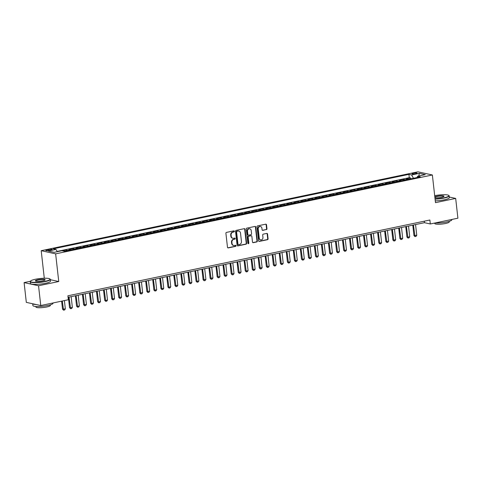 <?xml version="1.0" encoding="UTF-8"?>
<svg xmlns="http://www.w3.org/2000/svg" width="482" height="482" viewBox="0 0 482 482"><rect width="100%" height="100%" fill="white"/><g stroke="black" fill="none" stroke-linecap="round" stroke-linejoin="round"><path stroke-width="0.72" d="M234.391 231.294A0.554 0.482 102.3 0 0 233.848 230.854L226.516 232.39A0.795 0.693 102.3 0 0 225.913 233.312L227.48 247.278A0.795 0.693 102.3 0 0 228.257 247.911L235.59 246.38A0.554 0.482 102.3 0 0 235.469 245.29L234.517 245.489A2.543 2.211 102.3 0 1 233.698 245.489A2.543 2.211 102.3 0 1 232.035 243.47L231.902 242.301A2.543 2.211 102.3 0 1 233.83 239.355L234.782 239.156A0.554 0.482 102.3 0 0 234.656 238.072L233.71 238.271A2.543 2.211 102.3 0 1 232.89 238.271A2.543 2.211 102.3 0 1 231.221 236.252L231.095 235.083A2.543 2.211 102.3 0 1 233.023 232.137L233.969 231.938A0.554 0.482 102.3 0 0 234.391 231.294M232.89 238.271L232.499 238.186A2.543 2.211 102.3 0 1 230.83 236.162L230.703 234.999A2.543 2.211 102.3 0 1 232.631 232.053L233.577 231.854A0.554 0.482 102.3 0 0 233.818 230.86M227.817 247.838A0.795 0.693 102.3 0 0 227.872 247.826L235.198 246.29A0.554 0.482 102.3 0 0 235.439 245.296M233.698 245.489L233.306 245.404A2.543 2.211 102.3 0 1 231.643 243.38L231.511 242.217A2.543 2.211 102.3 0 1 233.439 239.271L234.391 239.072A0.554 0.482 102.3 0 0 234.632 238.078M413.285 173.213A2.591 0.464 -6.4 0 0 411.959 173.773A2.591 0.464 -6.4 0 0 415.779 173.761A2.591 0.464 -6.4 0 0 417.105 173.195A2.591 0.464 -6.4 0 0 413.285 173.213M266.353 229.649A0.795 0.693 102.3 0 0 266.956 228.727L266.516 224.811A0.795 0.693 102.3 0 0 265.739 224.178L257.599 225.883A0.795 0.693 102.3 0 0 256.996 226.805L258.563 240.771A0.795 0.693 102.3 0 0 259.34 241.404L267.48 239.699A0.795 0.693 102.3 0 0 268.082 238.783L267.552 234.047A0.795 0.693 102.3 0 0 266.775 233.415L263.293 234.144A0.795 0.693 102.3 0 0 262.69 235.065L262.949 237.409A2.121 1.844 102.3 0 1 259.262 238.186L258.225 228.986A2.121 1.844 102.3 0 1 261.919 228.215L262.094 229.745A0.795 0.693 102.3 0 0 262.871 230.378L265.962 229.565A0.795 0.693 102.3 0 0 266.564 228.643L266.124 224.726A0.795 0.693 102.3 0 0 265.793 224.166M435.475 202.657L455.683 198.421L457.9 218.189L430.312 223.967L429.872 220.015L67.902 295.797L68.348 299.75L40.759 305.528L38.542 285.76L58.75 281.53L55.641 253.851L432.372 174.978L435.475 202.657M245.061 229.299A0.795 0.693 102.3 0 0 244.284 228.667L236.144 230.372A0.795 0.693 102.3 0 0 235.541 231.294L237.108 245.266A0.795 0.693 102.3 0 0 237.885 245.898L246.025 244.193A0.795 0.693 102.3 0 0 246.627 243.271L245.061 229.299L244.669 229.215A0.795 0.693 102.3 0 0 244.338 228.661M246.868 228.131L255.008 226.426A0.795 0.693 102.3 0 1 255.785 227.052L257.352 241.024A0.795 0.693 102.3 0 1 256.749 241.946L253.267 242.675A0.795 0.693 102.3 0 1 252.49 242.042L251.857 236.379A0.795 0.693 102.3 0 0 251.08 235.746L248.766 236.228A0.795 0.693 102.3 0 0 248.164 237.15L248.826 243.048A0.554 0.482 102.3 0 1 247.862 243.253L246.266 229.046A0.795 0.693 102.3 0 1 246.868 228.131M410.688 178.864L410.592 177.966L406.374 178.852L407.796 179.165L404.988 179.75A3.235 1.488 78.2 0 1 405.428 179.967M403.663 180.34L403.561 179.443L399.343 180.322L400.771 180.636L397.957 181.226A3.235 1.488 78.2 0 1 398.397 181.437M396.632 181.81L396.535 180.913L392.318 181.792L393.74 182.106L390.926 182.696A3.235 1.488 78.2 0 1 391.372 182.913M389.607 183.281L389.504 182.383L385.287 183.268L386.709 183.576L383.901 184.166A3.235 1.488 78.2 0 1 384.341 184.383M382.575 184.751L382.473 183.853L378.256 184.739L379.683 185.052L376.87 185.636A3.235 1.488 78.2 0 1 377.316 185.853M375.55 186.227L375.448 185.329L371.23 186.209L372.652 186.522L369.845 187.112A3.235 1.488 78.2 0 1 370.284 187.323M368.519 187.697L368.417 186.799L364.199 187.679L365.627 187.992L362.813 188.583A3.235 1.488 78.2 0 1 363.259 188.799M361.488 189.167L361.392 188.269L357.174 189.155L358.596 189.462L355.788 190.053A3.235 1.488 78.2 0 1 356.228 190.27M354.463 190.637L354.36 189.739L350.143 190.625L351.571 190.938L348.757 191.523A3.235 1.488 78.2 0 1 349.203 191.74M347.432 192.107L347.335 191.215L343.118 192.095L344.54 192.408L341.732 192.993A3.235 1.488 78.2 0 1 342.172 193.21M340.406 193.583L340.304 192.686L336.087 193.565L337.514 193.878L334.701 194.469A3.235 1.488 78.2 0 1 335.141 194.686M333.375 195.053L333.279 194.156L329.061 195.041L330.483 195.349L327.67 195.939A3.235 1.488 78.2 0 1 328.115 196.156M326.35 196.523L326.248 195.626L322.03 196.511L323.452 196.819L320.644 197.409A3.235 1.488 78.2 0 1 321.084 197.626M319.319 197.994L319.217 197.102L314.999 197.982L316.427 198.295L313.613 198.879A3.235 1.488 78.2 0 1 314.059 199.096M312.294 199.47L312.191 198.572L307.974 199.452L309.396 199.765L306.588 200.355A3.235 1.488 78.2 0 1 307.028 200.566M305.263 200.94L305.16 200.042L300.943 200.928L302.371 201.235L299.557 201.825A3.235 1.488 78.2 0 1 300.003 202.042M298.231 202.41L298.135 201.512L293.918 202.398L295.339 202.705L292.532 203.296A3.235 1.488 78.2 0 1 292.972 203.512M291.206 203.88L291.104 202.982L286.886 203.868L288.314 204.181L285.501 204.766A3.235 1.488 78.2 0 1 285.947 204.983M284.175 205.356L284.079 204.458L279.861 205.338L281.283 205.651L278.476 206.242A3.235 1.488 78.2 0 1 278.915 206.453M277.15 206.826L277.048 205.928L272.83 206.808L274.258 207.121L271.444 207.712A3.235 1.488 78.2 0 1 271.884 207.929M270.119 208.296L270.022 207.399L265.805 208.284L267.227 208.592L264.413 209.182A3.235 1.488 78.2 0 1 264.859 209.399M263.094 209.766L262.991 208.869L258.774 209.754L260.196 210.068L257.388 210.652A3.235 1.488 78.2 0 1 257.828 210.869M256.062 211.237L255.96 210.345L251.743 211.224L253.171 211.538L250.357 212.128A3.235 1.488 78.2 0 1 250.803 212.339M249.037 212.713L248.935 211.815L244.717 212.695L246.139 213.008L243.332 213.598A3.235 1.488 78.2 0 1 243.772 213.815M242.006 214.183L241.904 213.285L237.686 214.171L239.114 214.478L236.3 215.068A3.235 1.488 78.2 0 1 236.746 215.285M234.975 215.653L234.879 214.755L230.661 215.641L232.083 215.954L229.275 216.538A3.235 1.488 78.2 0 1 229.715 216.755M227.95 217.123L227.847 216.231L223.63 217.111L225.058 217.424L222.244 218.009A3.235 1.488 78.2 0 1 222.69 218.226M220.919 218.599L220.822 217.701L216.605 218.581L218.027 218.894L215.219 219.485A3.235 1.488 78.2 0 1 215.659 219.696M213.894 220.069L213.791 219.171L209.574 220.057L211.002 220.364L208.188 220.955A3.235 1.488 78.2 0 1 208.628 221.172M206.862 221.539L206.766 220.642L202.548 221.527L203.97 221.834L201.157 222.425A3.235 1.488 78.2 0 1 201.603 222.642M199.837 223.009L199.735 222.112L195.517 222.997L196.939 223.311L194.132 223.895A3.235 1.488 78.2 0 1 194.571 224.112M192.806 224.485L192.704 223.588L188.486 224.467L189.914 224.781L187.1 225.371A3.235 1.488 78.2 0 1 187.546 225.582M185.781 225.956L185.678 225.058L181.461 225.944L182.883 226.251L180.075 226.841A3.235 1.488 78.2 0 1 180.515 227.058M178.75 227.426L178.647 226.528L174.43 227.414L175.858 227.721L173.044 228.311A3.235 1.488 78.2 0 1 173.49 228.528M171.719 228.896L171.622 227.998L167.405 228.884L168.827 229.197L166.019 229.781A3.235 1.488 78.2 0 1 166.459 229.998M164.693 230.372L164.591 229.474L160.373 230.354L161.801 230.667L158.988 231.258A3.235 1.488 78.2 0 1 159.434 231.468M157.662 231.842L157.566 230.944L153.348 231.824L154.77 232.137L151.963 232.728A3.235 1.488 78.2 0 1 152.402 232.945M150.637 233.312L150.535 232.414L146.317 233.3L147.745 233.607L144.931 234.198A3.235 1.488 78.2 0 1 145.371 234.415M143.606 234.782L143.509 233.884L139.292 234.77L140.714 235.083L137.9 235.668A3.235 1.488 78.2 0 1 138.346 235.885M136.581 236.252L136.478 235.361L132.261 236.24L133.683 236.554L130.875 237.144A3.235 1.488 78.2 0 1 131.315 237.355M129.55 237.728L129.447 236.831L125.23 237.71L126.658 238.024L123.844 238.614A3.235 1.488 78.2 0 1 124.29 238.831M122.524 239.199L122.422 238.301L118.204 239.186L119.626 239.494L116.819 240.084A3.235 1.488 78.2 0 1 117.259 240.301M115.493 240.669L115.391 239.771L111.173 240.657L112.601 240.97L109.788 241.554A3.235 1.488 78.2 0 1 110.233 241.771M108.462 242.139L108.366 241.247L104.148 242.127L105.57 242.44L102.762 243.024A3.235 1.488 78.2 0 1 103.202 243.241M101.437 243.615L101.334 242.717L97.117 243.597L98.545 243.91L95.731 244.501A3.235 1.488 78.2 0 1 96.177 244.711M94.406 245.085L94.309 244.187L90.092 245.073L91.514 245.38L88.706 245.971A3.235 1.488 78.2 0 1 89.146 246.188M87.381 246.555L87.278 245.657L83.061 246.543L84.489 246.85L81.675 247.441A3.235 1.488 78.2 0 1 82.115 247.658M80.349 248.025L80.253 247.127L76.036 248.013L77.457 248.326L74.644 248.911A3.235 1.488 78.2 0 1 75.09 249.128M73.324 249.501L73.222 248.604L69.004 249.483L70.426 249.797L67.619 250.387A3.235 1.488 78.2 0 1 68.058 250.598M66.293 250.971L66.191 250.074L62.521 250.845M49.489 250.429L51.032 250.11A2.506 0.452 -6.4 0 0 52.315 249.562A2.506 0.452 -6.4 0 0 48.616 249.58L47.067 249.899A2.506 0.452 -6.4 0 0 45.784 250.447A2.506 0.452 -6.4 0 0 49.489 250.429M55.641 253.851L41.205 250.694L417.93 171.821L432.372 174.978M410.592 177.966L409.284 177.683L408.911 174.363L53.267 248.82L56.002 249.417L57.244 251.694M408.911 174.363L411.64 174.96L419.37 173.339L425.305 174.635L417.575 176.255L420.304 176.852L64.666 251.309L61.931 250.712L54.201 252.333L48.266 251.038L56.002 249.417M66.191 250.074L67.619 250.387M73.222 248.604L74.644 248.911M80.253 247.127L81.675 247.441M87.278 245.657L88.706 245.971M94.309 244.187L95.731 244.501M101.334 242.717L102.762 243.024M108.366 241.247L109.788 241.554M115.391 239.771L116.819 240.084M122.422 238.301L123.844 238.614M129.447 236.831L130.875 237.144M136.478 235.361L137.9 235.668M143.509 233.884L144.931 234.198M150.535 232.414L151.963 232.728M157.566 230.944L158.988 231.258M164.591 229.474L166.019 229.781M171.622 227.998L173.044 228.311M178.647 226.528L180.075 226.841M185.678 225.058L187.1 225.371M192.704 223.588L194.132 223.895M199.735 222.112L201.157 222.425M206.766 220.642L208.188 220.955M213.791 219.171L215.219 219.485M220.822 217.701L222.244 218.009M227.847 216.231L229.275 216.538M234.879 214.755L236.3 215.068M241.904 213.285L243.332 213.598M248.935 211.815L250.357 212.128M255.96 210.345L257.388 210.652M262.991 208.869L264.413 209.182M270.022 207.399L271.444 207.712M277.048 205.928L278.476 206.242M284.079 204.458L285.501 204.766M291.104 202.982L292.532 203.296M298.135 201.512L299.557 201.825M305.16 200.042L306.588 200.355M312.191 198.572L313.613 198.879M319.217 197.102L320.644 197.409M326.248 195.626L327.67 195.939M333.279 194.156L334.701 194.469M340.304 192.686L341.732 192.993M347.335 191.215L348.757 191.523M354.36 189.739L355.788 190.053M361.392 188.269L362.813 188.583M368.417 186.799L369.845 187.112M375.448 185.329L376.87 185.636M382.473 183.853L383.901 184.166M389.504 182.383L390.926 182.696M396.535 180.913L397.957 181.226M403.561 179.443L404.988 179.75M409.284 177.683L57.093 251.417M30.36 281.289L24.1 282.603L38.542 285.76M24.1 282.603L26.317 302.371L40.759 305.528M455.683 198.421L449.302 197.03M44.29 278.228L41.205 250.694M68.07 297.304L424.461 222.69L430.312 223.967M424.293 221.184L424.461 222.69M70.872 250.013A3.235 1.488 -101.8 0 0 70.426 249.797M77.903 248.537A3.235 1.488 -101.8 0 0 77.457 248.326M84.928 247.067A3.235 1.488 -101.8 0 0 84.489 246.85M91.96 245.597A3.235 1.488 -101.8 0 0 91.514 245.38M98.985 244.127A3.235 1.488 -101.8 0 0 98.545 243.91M106.016 242.657A3.235 1.488 -101.8 0 0 105.57 242.44M113.041 241.181A3.235 1.488 -101.8 0 0 112.601 240.97M120.072 239.711A3.235 1.488 -101.8 0 0 119.626 239.494M127.097 238.241A3.235 1.488 -101.8 0 0 126.658 238.024M134.129 236.77A3.235 1.488 -101.8 0 0 133.683 236.554M141.16 235.294A3.235 1.488 -101.8 0 0 140.714 235.083M148.185 233.824A3.235 1.488 -101.8 0 0 147.745 233.607M155.216 232.354A3.235 1.488 -101.8 0 0 154.77 232.137M162.241 230.884A3.235 1.488 -101.8 0 0 161.801 230.667M169.272 229.408A3.235 1.488 -101.8 0 0 168.827 229.197M176.298 227.938A3.235 1.488 -101.8 0 0 175.858 227.721M183.329 226.468A3.235 1.488 -101.8 0 0 182.883 226.251M190.354 224.998A3.235 1.488 -101.8 0 0 189.914 224.781M197.385 223.528A3.235 1.488 -101.8 0 0 196.939 223.311M204.416 222.051A3.235 1.488 -101.8 0 0 203.97 221.834M211.441 220.581A3.235 1.488 -101.8 0 0 211.002 220.364M218.473 219.111A3.235 1.488 -101.8 0 0 218.027 218.894M225.498 217.641A3.235 1.488 -101.8 0 0 225.058 217.424M232.529 216.165A3.235 1.488 -101.8 0 0 232.083 215.954M239.554 214.695A3.235 1.488 -101.8 0 0 239.114 214.478M246.585 213.225A3.235 1.488 -101.8 0 0 246.139 213.008M253.61 211.755A3.235 1.488 -101.8 0 0 253.171 211.538M260.642 210.279A3.235 1.488 -101.8 0 0 260.196 210.068M267.673 208.808A3.235 1.488 -101.8 0 0 267.227 208.592M274.698 207.338A3.235 1.488 -101.8 0 0 274.258 207.121M281.729 205.868A3.235 1.488 -101.8 0 0 281.283 205.651M288.754 204.392A3.235 1.488 -101.8 0 0 288.314 204.181M295.785 202.922A3.235 1.488 -101.8 0 0 295.339 202.705M302.81 201.452A3.235 1.488 -101.8 0 0 302.371 201.235M309.842 199.982A3.235 1.488 -101.8 0 0 309.396 199.765M316.867 198.512A3.235 1.488 -101.8 0 0 316.427 198.295M323.898 197.036A3.235 1.488 -101.8 0 0 323.452 196.819M330.929 195.565A3.235 1.488 -101.8 0 0 330.483 195.349M337.954 194.095A3.235 1.488 -101.8 0 0 337.514 193.878M344.985 192.625A3.235 1.488 -101.8 0 0 344.54 192.408M352.011 191.149A3.235 1.488 -101.8 0 0 351.571 190.938M359.042 189.679A3.235 1.488 -101.8 0 0 358.596 189.462M366.067 188.209A3.235 1.488 -101.8 0 0 365.627 187.992M373.098 186.739A3.235 1.488 -101.8 0 0 372.652 186.522M380.123 185.263A3.235 1.488 -101.8 0 0 379.683 185.052M387.154 183.793A3.235 1.488 -101.8 0 0 386.709 183.576M394.186 182.323A3.235 1.488 -101.8 0 0 393.74 182.106M401.211 180.852A3.235 1.488 -101.8 0 0 400.771 180.636M417.575 176.255L417.026 177.539M408.242 179.376A3.235 1.488 -101.8 0 0 407.796 179.165M413.46 178.286L411.64 174.96M419.37 173.339L418.792 176.002M58.75 281.53L50.345 279.693M237.439 245.82A0.795 0.693 102.3 0 0 237.493 245.814L245.633 244.109A0.795 0.693 102.3 0 0 246.236 243.187L244.669 229.215M237.024 231.3A0.554 0.482 102.3 0 0 236.602 231.944L237.975 244.211A0.554 0.482 102.3 0 0 238.518 244.651L239.518 244.44A2.543 2.211 102.3 0 0 241.452 241.494L240.512 233.113A2.543 2.211 102.3 0 0 238.843 231.095A2.543 2.211 102.3 0 0 238.024 231.095L236.632 231.215A0.554 0.482 102.3 0 0 236.21 231.86L236.602 231.944M238.343 244.651L237.951 244.567A0.554 0.482 102.3 0 1 237.584 244.127L236.21 231.86M238.843 231.095L238.451 231.011A2.543 2.211 102.3 0 0 237.632 231.005L238.024 231.095M236.632 231.215L237.632 231.005M252.821 242.603A0.795 0.693 102.3 0 0 252.875 242.591L256.364 241.862A0.795 0.693 102.3 0 0 256.966 240.94L255.4 226.968A0.795 0.693 102.3 0 0 255.062 226.413M251.333 235.746L250.947 235.662A0.795 0.693 102.3 0 0 250.688 235.662L248.375 236.144A0.795 0.693 102.3 0 0 247.772 237.066L248.435 242.964L248.826 243.048M248.037 243.603A0.554 0.482 102.3 0 0 248.435 242.964M251.194 230.498A2.121 1.844 102.3 0 0 247.507 231.27L247.869 234.511A0.795 0.693 102.3 0 0 248.646 235.144L250.953 234.662A0.795 0.693 102.3 0 0 251.562 233.74L251.194 230.498M249.803 228.811L249.411 228.727A2.121 1.844 102.3 0 0 247.115 231.185L247.507 231.27M248.387 235.144L248.001 235.059A0.795 0.693 102.3 0 1 247.477 234.427L247.115 231.185M262.425 230.3A0.795 0.693 102.3 0 0 262.479 230.294L265.962 229.565M260.527 226.528L260.135 226.438A2.121 1.844 102.3 0 0 257.84 228.902L258.225 228.986M260.654 239.873L260.262 239.789A2.121 1.844 102.3 0 1 258.87 238.102L257.84 228.902M258.894 241.331A0.795 0.693 102.3 0 0 258.948 241.319L267.088 239.614A0.795 0.693 102.3 0 0 267.691 238.692L267.161 233.963A0.795 0.693 102.3 0 0 266.829 233.402M61.624 301.16L62.527 309.173L65.335 308.884L64.401 300.575M65.335 308.884L64.63 309.956L63.576 310.179L62.527 309.173M62.292 301.015L63.576 310.179M35.475 279.247A9.869 1.771 -6.4 0 0 30.559 281.048A9.869 1.771 -6.4 0 0 34.59 282.362A9.869 1.771 -6.4 0 0 44.995 281.331A9.869 1.771 -6.4 0 0 49.839 278.885A9.869 1.771 -6.4 0 0 35.475 279.247M49.839 278.885L50.104 279.09A10.11 1.814 173.6 0 1 50.309 279.397A10.11 1.814 173.6 0 1 45.139 281.596A10.11 1.814 173.6 0 1 30.215 281.657A10.11 1.814 173.6 0 1 30.348 281.307L30.559 281.048M37.855 279.771A4.934 0.886 173.6 0 1 43.061 279.253A4.934 0.886 173.6 0 1 45.073 279.909A4.934 0.886 173.6 0 1 42.615 280.813A4.934 0.886 173.6 0 1 35.433 280.994A4.934 0.886 173.6 0 1 37.855 279.771M44.922 280.042A4.693 0.844 -6.4 0 0 44.922 280.006A4.693 0.844 -6.4 0 0 38 280.03A4.693 0.844 -6.4 0 0 35.602 281.048A4.693 0.844 -6.4 0 0 35.608 281.09M52.954 302.973L52.99 303.28A10.11 1.814 173.6 0 1 47.82 305.474A10.11 1.814 173.6 0 1 32.897 305.534L32.698 303.762M36.18 304.528A10.11 1.814 173.6 0 1 32.782 303.787M50.315 304.847L50.381 305.413A7.278 1.307 173.6 0 1 46.658 306.992A7.278 1.307 173.6 0 1 35.909 307.04L35.849 306.468M50.309 279.397L50.508 281.139A10.11 1.814 173.6 0 1 45.338 283.332A10.11 1.814 173.6 0 1 30.408 283.392L30.215 281.657M435.047 198.843A9.869 1.771 -6.4 0 0 443.868 197.825A9.869 1.771 -6.4 0 0 448.712 195.379A9.869 1.771 -6.4 0 0 434.692 195.668M448.712 195.379L448.971 195.584A10.11 1.814 173.6 0 1 449.176 195.891A10.11 1.814 173.6 0 1 444.006 198.084A10.11 1.814 173.6 0 1 435.077 199.126M434.818 196.813A4.934 0.886 173.6 0 1 436.722 196.264A4.934 0.886 173.6 0 1 441.928 195.746A4.934 0.886 173.6 0 1 443.94 196.403A4.934 0.886 173.6 0 1 441.482 197.301A4.934 0.886 173.6 0 1 434.921 197.698M443.789 196.536A4.693 0.844 -6.4 0 0 443.789 196.493A4.693 0.844 -6.4 0 0 436.867 196.523A4.693 0.844 -6.4 0 0 434.86 197.144M451.821 219.467L451.857 219.774A10.11 1.814 173.6 0 1 446.687 221.967A10.11 1.814 173.6 0 1 435.023 222.979M449.182 221.34L449.248 221.907A7.278 1.307 173.6 0 1 445.525 223.485A7.278 1.307 173.6 0 1 434.776 223.528L434.722 223.046M449.176 195.891L449.375 197.632A10.11 1.814 173.6 0 1 444.205 199.825A10.11 1.814 173.6 0 1 435.276 200.867M68.378 297.237L69.553 307.697L70.258 307.853L72.366 307.414L71.155 296.659M72.366 307.414L71.661 308.486L70.607 308.703L69.553 307.697M69.046 297.099L70.607 308.703M75.409 295.767L76.584 306.227L77.283 306.383L79.391 305.937L78.186 295.183M79.391 305.937L78.686 307.016L77.632 307.233L76.584 306.227M76.078 295.629L77.632 307.233M82.434 294.297L83.609 304.757L86.423 304.467L85.218 293.713M86.423 304.467L85.718 305.54L84.663 305.763L83.609 304.757M83.109 294.153L84.663 305.763M89.465 292.821L90.64 303.286L91.339 303.437L93.448 302.997L92.243 292.243M93.448 302.997L92.743 304.07L91.688 304.293L90.64 303.286M90.134 292.682L91.688 304.293M96.496 291.351L97.665 301.81L98.37 301.967L100.479 301.527L99.274 290.773M100.479 301.527L99.774 302.6L98.72 302.823L97.665 301.81M97.165 291.212L98.72 302.823M103.522 289.881L104.696 300.34L105.395 300.497L107.504 300.051L106.299 289.296M107.504 300.051L106.799 301.13L105.745 301.346L104.696 300.34M104.19 289.742L105.745 301.346M110.553 288.411L111.722 298.87L114.535 298.581L113.33 287.826M114.535 298.581L113.83 299.653L112.776 299.876L111.722 298.87M111.222 288.272L112.776 299.876M117.578 286.941L118.753 297.4L121.566 297.111L120.355 286.356M121.566 297.111L120.862 298.183L119.807 298.406L118.753 297.4M118.247 286.796L119.807 298.406M124.609 285.465L125.784 295.924L126.483 296.081L128.592 295.641L127.387 284.886M128.592 295.641L127.887 296.713L126.832 296.936L125.784 295.924M125.278 285.326L126.832 296.936M131.634 283.994L132.809 294.454L133.514 294.61L135.623 294.165L134.412 283.416M135.623 294.165L134.918 295.243L133.863 295.46L132.809 294.454M132.303 283.856L133.863 295.46M138.665 282.524L139.84 292.984L142.648 292.695L141.443 281.94M142.648 292.695L141.943 293.773L140.889 293.99L139.84 292.984M139.334 282.386L140.889 293.99M145.691 281.054L146.865 291.514L149.679 291.224L148.474 280.47M149.679 291.224L148.974 292.297L147.92 292.52L146.865 291.514M146.365 280.91L147.92 292.52M152.722 279.578L153.897 290.043L154.595 290.194L156.704 289.754L155.499 279M156.704 289.754L155.999 290.827L154.945 291.05L153.897 290.043M153.39 279.44L154.945 291.05M159.753 278.108L160.922 288.567L161.627 288.724L163.735 288.284L162.53 277.53M163.735 288.284L163.03 289.357L161.976 289.574L160.922 288.567M160.422 277.969L161.976 289.574M166.778 276.638L167.953 287.097L168.652 287.254L170.761 286.808L169.556 276.053M170.761 286.808L170.056 287.887L169.007 288.103L167.953 287.097M167.447 276.499L169.007 288.103M173.809 275.168L174.978 285.627L177.792 285.338L176.587 274.583M177.792 285.338L177.087 286.41L176.032 286.633L174.978 285.627M174.478 275.023L176.032 286.633M180.834 273.692L182.009 284.157L182.714 284.308L184.823 283.868L183.612 273.113M184.823 283.868L184.118 284.94L183.064 285.163L182.009 284.157M181.503 273.553L183.064 285.163M187.866 272.222L189.04 282.681L189.739 282.838L191.848 282.398L190.643 271.643M191.848 282.398L191.143 283.47L190.089 283.693L189.04 282.681M188.534 272.083L190.089 283.693M194.891 270.751L196.066 281.211L196.77 281.368L198.879 280.922L197.668 270.167M198.879 280.922L198.174 282L197.12 282.217L196.066 281.211M195.559 270.613L197.12 282.217M201.922 269.281L203.097 279.741L205.904 279.452L204.699 268.697M205.904 279.452L205.199 280.524L204.145 280.747L203.097 279.741M202.591 269.137L204.145 280.747M208.947 267.811L210.122 278.271L212.936 277.981L211.731 267.227M212.936 277.981L212.231 279.054L211.176 279.277L210.122 278.271M209.622 267.667L211.176 279.277M215.978 266.335L217.153 276.795L217.852 276.951L219.961 276.511L218.756 265.757M219.961 276.511L219.256 277.584L218.201 277.807L217.153 276.795M216.647 266.197L218.201 277.807M223.009 264.865L224.178 275.324L224.883 275.481L226.992 275.035L225.787 264.281M226.992 275.035L226.287 276.114L225.233 276.331L224.178 275.324M223.678 264.726L225.233 276.331M230.035 263.395L231.209 273.854L234.017 273.565L232.812 262.81M234.017 273.565L233.312 274.638L232.264 274.861L231.209 273.854M230.703 263.256L232.264 274.861M237.066 261.925L238.235 272.384L241.048 272.095L239.843 261.34M241.048 272.095L240.343 273.167L239.289 273.39L238.235 272.384M237.734 261.78L239.289 273.39M244.091 260.449L245.266 270.908L245.971 271.065L248.079 270.625L246.868 259.87M248.079 270.625L247.374 271.697L246.32 271.92L245.266 270.908M244.76 260.31L246.32 271.92M251.122 258.979L252.297 269.438L252.996 269.595L255.105 269.149L253.9 258.4M255.105 269.149L254.4 270.227L253.345 270.444L252.297 269.438M251.791 258.84L253.345 270.444M258.147 257.509L259.322 267.968L262.136 267.679L260.925 256.924M262.136 267.679L261.431 268.757L260.376 268.974L259.322 267.968M258.816 257.37L260.376 268.974M265.178 256.038L266.353 266.498L269.161 266.209L267.956 255.454M269.161 266.209L268.456 267.281L267.402 267.504L266.353 266.498M265.847 255.894L267.402 267.504M272.203 254.562L273.378 265.028L274.083 265.178L276.192 264.738L274.987 253.984M276.192 264.738L275.487 265.811L274.433 266.034L273.378 265.028M272.878 254.424L274.433 266.034M279.235 253.092L280.41 263.552L281.108 263.708L283.217 263.268L282.012 252.514M283.217 263.268L282.512 264.341L281.458 264.558L280.41 263.552M279.903 252.954L281.458 264.558M286.266 251.622L287.435 262.081L288.14 262.238L290.248 261.792L289.043 251.038M290.248 261.792L289.543 262.871L288.489 263.088L287.435 262.081M286.935 251.483L288.489 263.088M293.291 250.152L294.466 260.611L297.274 260.322L296.069 249.568M297.274 260.322L296.569 261.395L295.52 261.618L294.466 260.611M293.96 250.007L295.52 261.618M300.322 248.676L301.491 259.141L302.196 259.292L304.305 258.852L303.1 248.097M304.305 258.852L303.6 259.925L302.545 260.147L301.491 259.141M300.991 248.537L302.545 260.147M307.347 247.206L308.522 257.665L309.227 257.822L311.336 257.382L310.125 246.627M311.336 257.382L310.631 258.454L309.577 258.677L308.522 257.665M308.016 247.067L309.577 258.677M314.378 245.736L315.553 256.195L316.252 256.352L318.361 255.906L317.156 245.151M318.361 255.906L317.656 256.984L316.602 257.201L315.553 256.195M315.047 245.597L316.602 257.201M321.404 244.266L322.579 254.725L325.392 254.436L324.181 243.681M325.392 254.436L324.687 255.508L323.633 255.731L322.579 254.725M322.072 244.121L323.633 255.731M328.435 242.795L329.61 253.255L332.417 252.966L331.212 242.211M332.417 252.966L331.712 254.038L330.658 254.261L329.61 253.255M329.104 242.651L330.658 254.261M335.46 241.319L336.635 251.779L337.34 251.935L339.449 251.496L338.243 240.741M339.449 251.496L338.744 252.568L337.689 252.791L336.635 251.779M336.135 241.181L337.689 252.791M342.491 239.849L343.666 250.309L344.365 250.465L346.474 250.019L345.269 239.271M346.474 250.019L345.769 251.098L344.714 251.315L343.666 250.309M343.16 239.711L344.714 251.315M349.522 238.379L350.691 248.839L353.505 248.549L352.3 237.795M353.505 248.549L352.8 249.628L351.746 249.845L350.691 248.839M350.191 238.241L351.746 249.845M356.547 236.909L357.722 247.368L360.53 247.079L359.325 236.325M360.53 247.079L359.825 248.152L358.777 248.375L357.722 247.368M357.216 236.764L358.777 248.375M363.579 235.433L364.747 245.898L365.452 246.049L367.561 245.609L366.356 234.855M367.561 245.609L366.856 246.682L365.802 246.905L364.747 245.898M364.247 235.294L365.802 246.905M370.604 233.963L371.779 244.422L372.484 244.579L374.592 244.133L373.381 233.384M374.592 244.133L373.887 245.211L372.833 245.428L371.779 244.422M371.273 233.824L372.833 245.428M377.635 232.493L378.81 242.952L379.509 243.109L381.617 242.663L380.412 231.908M381.617 242.663L380.913 243.741L379.858 243.958L378.81 242.952M378.304 232.354L379.858 243.958M384.66 231.023L385.835 241.482L388.649 241.193L387.438 230.438M388.649 241.193L387.944 242.265L386.889 242.488L385.835 241.482M385.329 230.878L386.889 242.488M391.691 229.546L392.866 240.012L393.565 240.163L395.674 239.723L394.469 228.968M395.674 239.723L394.969 240.795L393.914 241.018L392.866 240.012M392.36 229.408L393.914 241.018M398.716 228.076L399.891 238.536L400.596 238.692L402.705 238.253L401.5 227.498M402.705 238.253L402 239.325L400.946 239.548L399.891 238.536M399.391 227.938L400.946 239.548M405.748 226.606L406.922 237.066L407.621 237.222L409.73 236.776L408.525 226.022M409.73 236.776L409.025 237.855L407.971 238.072L406.922 237.066M406.416 226.468L407.971 238.072M412.779 225.136L413.948 235.596L416.761 235.306L415.556 224.552M416.761 235.306L416.056 236.379L415.002 236.602L413.948 235.596M413.448 224.992L415.002 236.602M47.158 250.694L47.067 249.899M48.724 250.562L48.616 249.58M232.631 232.053L233.023 232.137M230.703 234.999L231.095 235.083M230.83 236.162L231.221 236.252M234.391 239.072L234.782 239.156M233.439 239.271L233.83 239.355M231.511 242.217L231.902 242.301M231.643 243.38L232.035 243.47M235.198 246.29L235.59 246.38M227.872 247.826L228.257 247.911M233.577 231.854L233.969 231.938M246.236 243.187L246.627 243.271M245.633 244.109L246.025 244.193M237.493 245.814L237.885 245.898M237.584 244.127L237.975 244.211M255.4 226.968L255.785 227.052M256.966 240.94L257.352 241.024M256.364 241.862L256.749 241.946M252.875 242.591L253.267 242.675M250.688 235.662L251.08 235.746M248.375 236.144L248.766 236.228M247.772 237.066L248.164 237.15M247.477 234.427L247.869 234.511M262.479 230.294L262.871 230.378M258.87 238.102L259.262 238.186M267.161 233.963L267.552 234.047M267.691 238.692L268.082 238.783M267.088 239.614L267.48 239.699M258.948 241.319L259.34 241.404M266.124 224.726L266.516 224.811M266.564 228.643L266.956 228.727"/></g></svg>
